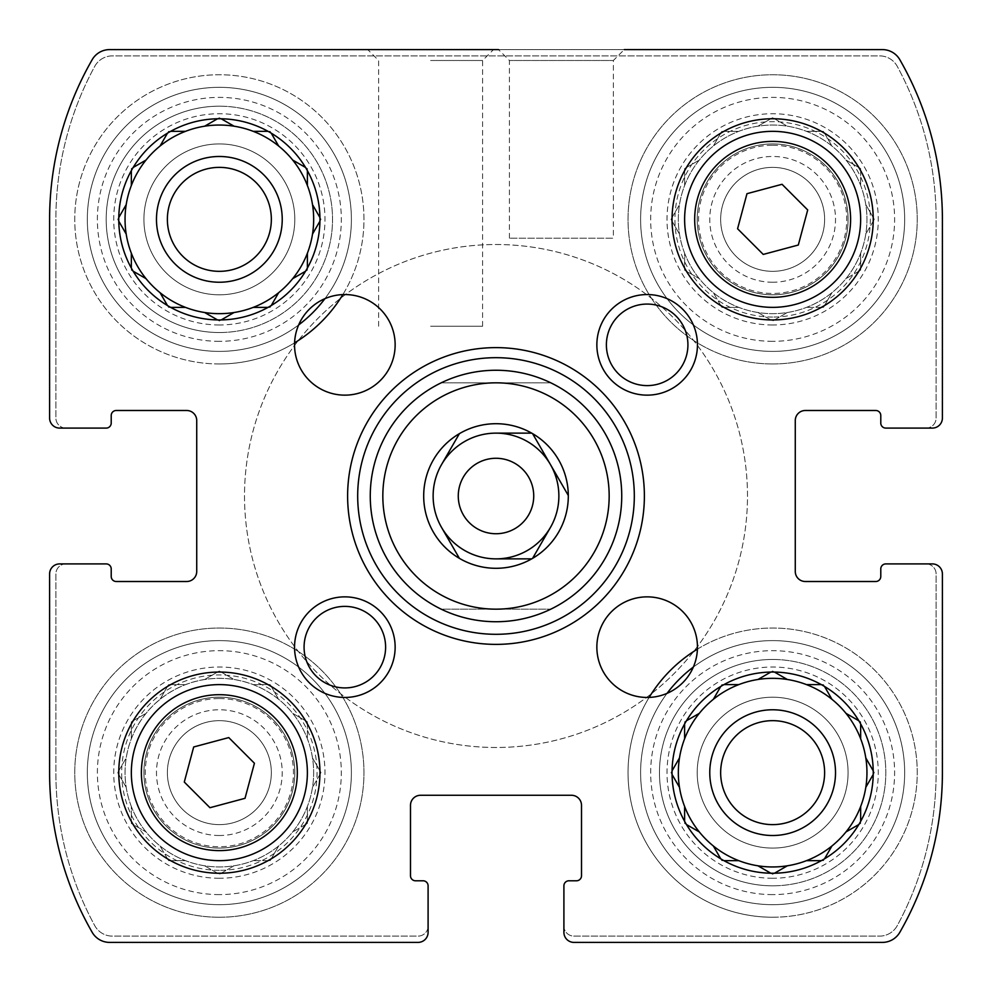 <?xml version="1.0" encoding="UTF-8"?>
<svg xmlns="http://www.w3.org/2000/svg" width="992" height="992" viewBox="0 0 992 992"><rect width="100%" height="100%" fill="white"/><g stroke="black" fill="none" stroke-linecap="round" stroke-linejoin="round"><path stroke-width="0.74" stroke-dasharray="4.96 3.72" d="M684.616 253.22A94.314 94.314 0 0 1 845.978 160.059A94.314 94.314 0 0 1 772.644 313.67A94.314 94.314 0 0 1 690.965 172.199A94.314 94.314 0 0 1 854.323 172.199A94.314 94.314 0 0 1 713.347 292.69A94.314 94.314 0 0 1 684.616 253.22L684.616 270.184L699.31 278.653L684.616 270.184L684.616 253.22M772.644 324.979A105.623 105.623 0 0 1 681.169 166.544A105.623 105.623 0 0 1 864.119 166.544A105.623 105.623 0 0 1 772.644 324.979M757.95 312.517L772.644 320.999L787.326 312.517L772.644 320.999L757.95 312.517M721.816 307.384L738.78 307.384L721.816 307.384L713.347 292.69L721.816 307.384M671.001 219.356L679.483 234.05L671.001 219.356L679.483 204.674L671.001 219.356M684.616 168.541L684.616 185.504L684.616 168.541L699.31 160.059L684.616 168.541M721.816 131.341L713.347 146.022L721.816 131.341L738.78 131.341L721.816 131.341M772.644 117.713L757.95 126.195L772.644 117.713L787.326 126.195L772.644 117.713M823.459 131.341L806.496 131.341L823.459 131.341L831.941 146.022L823.459 131.341M860.659 168.541L845.978 160.059L860.659 168.541L860.659 185.504L860.659 168.541M874.287 219.356L865.805 204.674L874.287 219.356L865.805 234.05L874.287 219.356M860.659 270.184L860.659 253.22L860.659 270.184L845.978 278.653L860.659 270.184M823.459 307.384L831.941 292.69L823.459 307.384L806.496 307.384L823.459 307.384M131.341 806.496A94.314 94.314 0 0 1 292.69 713.347A94.314 94.314 0 0 1 219.356 866.946A94.314 94.314 0 0 1 137.677 725.487A94.314 94.314 0 0 1 301.035 725.487A94.314 94.314 0 0 1 160.059 845.978A94.314 94.314 0 0 1 131.341 806.496L131.341 823.459L146.022 831.941L131.341 823.459L131.341 806.496M219.356 878.267A105.623 105.623 0 0 1 127.881 719.832A105.623 105.623 0 0 1 310.831 719.832A105.623 105.623 0 0 1 219.356 878.267M204.674 865.805L219.356 874.287L234.05 865.805L219.356 874.287L204.674 865.805M168.541 860.659L185.504 860.659L168.541 860.659L160.059 845.978L168.541 860.659M117.713 772.644L126.195 787.326L117.713 772.644L126.195 757.95L117.713 772.644M131.341 721.816L131.341 738.78L131.341 721.816L146.022 713.347L131.341 721.816M168.541 684.616L160.059 699.31L168.541 684.616L185.504 684.616L168.541 684.616M219.356 671.001L204.674 679.483L219.356 671.001L234.05 679.483L219.356 671.001M270.184 684.616L253.22 684.616L270.184 684.616L278.653 699.31L270.184 684.616M307.384 721.816L292.69 713.347L307.384 721.816L307.384 738.78L307.384 721.816M320.999 772.644L312.517 757.95L320.999 772.644L312.517 787.326L320.999 772.644M307.384 823.459L307.384 806.496L307.384 823.459L292.69 831.941L307.384 823.459M270.184 860.659L278.653 845.978L270.184 860.659L253.22 860.659L270.184 860.659M563.902 885.819A5.034 5.034 0 0 1 568.937 880.784A5.034 5.034 0 0 0 563.902 885.819L563.902 932.344A10.056 10.056 0 0 0 573.959 942.4L882.384 942.4A20.125 20.125 0 0 0 899.831 932.294A320.652 320.652 0 0 0 942.4 772.644L942.4 573.959A10.056 10.056 0 0 0 932.344 563.902L885.819 563.902A5.034 5.034 0 0 0 880.784 568.937L880.784 576.476A5.034 5.034 0 0 1 875.75 581.51A5.034 5.034 0 0 0 880.784 576.476L880.784 568.937L880.784 576.476A5.034 5.034 0 0 1 875.75 581.51L805.33 581.51A10.056 10.056 0 0 1 795.274 571.454A10.056 10.056 0 0 0 805.33 581.51L875.75 581.51L805.33 581.51A10.056 10.056 0 0 1 795.274 571.454L795.274 420.546A10.056 10.056 0 0 1 805.33 410.49A10.056 10.056 0 0 0 795.274 420.546L795.274 571.454L795.274 420.546A10.056 10.056 0 0 1 805.33 410.49L875.75 410.49A5.034 5.034 0 0 1 880.784 415.524A5.034 5.034 0 0 0 875.75 410.49L805.33 410.49L875.75 410.49A5.034 5.034 0 0 1 880.784 415.524L880.784 423.063A5.034 5.034 0 0 0 885.819 428.098L932.344 428.098A10.056 10.056 0 0 0 942.4 418.041L942.4 219.356A320.652 320.652 0 0 0 899.831 59.706A20.125 20.125 0 0 0 882.384 49.6L109.616 49.6A20.125 20.125 0 0 0 92.169 59.706A320.652 320.652 0 0 0 49.6 219.356L49.6 418.041A10.056 10.056 0 0 0 59.656 428.098L106.181 428.098A5.034 5.034 0 0 0 111.216 423.063L111.216 415.524A5.034 5.034 0 0 1 116.25 410.49A5.034 5.034 0 0 0 111.216 415.524L111.216 423.063L111.216 415.524A5.034 5.034 0 0 1 116.25 410.49L186.67 410.49A10.056 10.056 0 0 1 196.726 420.546A10.056 10.056 0 0 0 186.67 410.49L116.25 410.49L186.67 410.49A10.056 10.056 0 0 1 196.726 420.546L196.726 571.454A10.056 10.056 0 0 1 186.67 581.51A10.056 10.056 0 0 0 196.726 571.454L196.726 420.546L196.726 571.454A10.056 10.056 0 0 1 186.67 581.51L116.25 581.51A5.034 5.034 0 0 1 111.216 576.476A5.034 5.034 0 0 0 116.25 581.51L186.67 581.51L116.25 581.51A5.034 5.034 0 0 1 111.216 576.476L111.216 568.937A5.034 5.034 0 0 0 106.181 563.902L59.656 563.902A10.056 10.056 0 0 0 49.6 573.959L49.6 772.644A320.652 320.652 0 0 0 92.169 932.294A20.125 20.125 0 0 0 109.616 942.4L418.041 942.4A10.056 10.056 0 0 0 428.098 932.344L428.098 885.819A5.034 5.034 0 0 0 423.063 880.784L415.524 880.784A5.034 5.034 0 0 1 410.49 875.75A5.034 5.034 0 0 0 415.524 880.784L423.063 880.784L415.524 880.784A5.034 5.034 0 0 1 410.49 875.75L410.49 805.33A10.056 10.056 0 0 1 420.546 795.274A10.056 10.056 0 0 0 410.49 805.33L410.49 875.75L410.49 805.33A10.056 10.056 0 0 1 420.546 795.274L571.454 795.274A10.056 10.056 0 0 1 581.51 805.33A10.056 10.056 0 0 0 571.454 795.274L420.546 795.274L571.454 795.274A10.056 10.056 0 0 1 581.51 805.33L581.51 875.75A5.034 5.034 0 0 1 576.476 880.784A5.034 5.034 0 0 0 581.51 875.75L581.51 805.33L581.51 875.75A5.034 5.034 0 0 1 576.476 880.784L568.937 880.784A5.034 5.034 0 0 0 563.902 885.819L563.902 932.344A10.056 10.056 0 0 0 573.959 942.4A10.056 10.056 0 0 1 563.902 932.344A10.056 10.056 0 0 0 573.959 942.4A10.056 10.056 0 0 1 563.902 932.344L563.902 926.057A10.056 10.056 0 0 0 573.959 936.113L879.606 936.113A20.125 20.125 0 0 0 897.289 925.586A320.652 320.652 0 0 0 936.113 772.644L936.113 573.959A10.056 10.056 0 0 0 926.057 563.902L932.344 563.902A10.056 10.056 0 0 1 942.4 573.959A10.056 10.056 0 0 0 932.344 563.902A10.056 10.056 0 0 1 942.4 573.959L942.4 772.644A320.652 320.652 0 0 1 899.831 932.294A320.652 320.652 0 0 0 942.4 772.644A320.652 320.652 0 0 1 899.831 932.294A320.652 320.652 0 0 0 942.4 772.644L942.4 573.959A10.056 10.056 0 0 0 932.344 563.902L885.819 563.902A5.034 5.034 0 0 0 880.784 568.937A5.034 5.034 0 0 1 885.819 563.902M882.384 942.4A20.125 20.125 0 0 0 899.831 932.294A20.125 20.125 0 0 1 882.384 942.4L573.959 942.4L882.384 942.4A20.125 20.125 0 0 0 899.831 932.294A20.125 20.125 0 0 1 882.384 942.4M885.819 428.098A5.034 5.034 0 0 1 880.784 423.063A5.034 5.034 0 0 0 885.819 428.098L932.344 428.098A10.056 10.056 0 0 0 942.4 418.041A10.056 10.056 0 0 1 932.344 428.098A10.056 10.056 0 0 0 942.4 418.041A10.056 10.056 0 0 1 932.344 428.098L926.057 428.098A10.056 10.056 0 0 0 936.113 418.041L936.113 219.356A320.652 320.652 0 0 0 897.289 66.414A20.125 20.125 0 0 0 879.606 55.887L112.394 55.887A20.125 20.125 0 0 0 94.711 66.414A320.652 320.652 0 0 0 55.887 219.356L55.887 418.041A10.056 10.056 0 0 0 65.943 428.098L59.656 428.098A10.056 10.056 0 0 1 49.6 418.041A10.056 10.056 0 0 0 59.656 428.098A10.056 10.056 0 0 1 49.6 418.041L49.6 219.356A320.652 320.652 0 0 1 92.169 59.706A320.652 320.652 0 0 0 49.6 219.356A320.652 320.652 0 0 1 92.169 59.706A320.652 320.652 0 0 0 49.6 219.356L49.6 418.041A10.056 10.056 0 0 0 59.656 428.098L106.181 428.098A5.034 5.034 0 0 0 111.216 423.063A5.034 5.034 0 0 1 106.181 428.098M942.4 219.356A320.652 320.652 0 0 0 899.831 59.706A20.125 20.125 0 0 0 882.384 49.6A20.125 20.125 0 0 1 899.831 59.706A20.125 20.125 0 0 0 882.384 49.6A20.125 20.125 0 0 1 899.831 59.706A320.652 320.652 0 0 1 942.4 219.356L942.4 418.041L942.4 219.356A320.652 320.652 0 0 0 899.831 59.706A320.652 320.652 0 0 1 942.4 219.356M430.615 49.6L367.734 49.6L430.615 49.6M509.404 238.216L509.404 60.487L498.517 49.6L624.266 49.6L498.517 49.6L624.266 49.6L613.366 60.487L509.404 60.487L613.366 60.487L613.366 238.216L509.404 238.216L613.366 238.216M109.616 49.6A20.125 20.125 0 0 0 92.169 59.706A20.125 20.125 0 0 1 109.616 49.6L882.384 49.6L109.616 49.6A20.125 20.125 0 0 0 92.169 59.706A20.125 20.125 0 0 1 109.616 49.6M106.181 563.902A5.034 5.034 0 0 1 111.216 568.937A5.034 5.034 0 0 0 106.181 563.902L59.656 563.902A10.056 10.056 0 0 0 49.6 573.959A10.056 10.056 0 0 1 59.656 563.902A10.056 10.056 0 0 0 49.6 573.959A10.056 10.056 0 0 1 59.656 563.902L65.943 563.902A10.056 10.056 0 0 0 55.887 573.959L55.887 772.644A320.652 320.652 0 0 0 94.711 925.586A20.125 20.125 0 0 0 112.394 936.113L418.041 936.113A10.056 10.056 0 0 0 428.098 926.057L428.098 932.344A10.056 10.056 0 0 1 418.041 942.4A10.056 10.056 0 0 0 428.098 932.344A10.056 10.056 0 0 1 418.041 942.4L109.616 942.4A20.125 20.125 0 0 1 92.169 932.294A20.125 20.125 0 0 0 109.616 942.4A20.125 20.125 0 0 1 92.169 932.294A20.125 20.125 0 0 0 109.616 942.4L418.041 942.4A10.056 10.056 0 0 0 428.098 932.344L428.098 885.819A5.034 5.034 0 0 0 423.063 880.784A5.034 5.034 0 0 1 428.098 885.819M49.6 772.644A320.652 320.652 0 0 0 92.169 932.294A320.652 320.652 0 0 1 49.6 772.644L49.6 573.959L49.6 772.644A320.652 320.652 0 0 0 92.169 932.294A320.652 320.652 0 0 1 49.6 772.644M772.644 659.469A113.175 113.175 0 0 0 659.469 772.644A113.175 113.175 0 0 0 772.644 885.819A113.175 113.175 0 0 0 885.819 772.644A113.175 113.175 0 0 0 772.644 659.469M219.356 106.181A113.175 113.175 0 0 0 106.181 219.356A113.175 113.175 0 0 0 219.356 332.531A113.175 113.175 0 0 0 332.531 219.356A113.175 113.175 0 0 0 219.356 106.181M219.356 917.253A144.609 144.609 0 0 1 94.128 700.34A144.609 144.609 0 0 1 344.596 700.34A144.609 144.609 0 0 1 219.356 917.253A144.609 144.609 0 0 1 94.128 700.34A144.609 144.609 0 0 1 344.596 700.34A144.609 144.609 0 0 1 219.356 917.253M772.644 363.965A144.609 144.609 0 0 1 647.404 147.052A144.609 144.609 0 0 1 897.872 147.052A144.609 144.609 0 0 1 772.644 363.965A144.609 144.609 0 0 1 647.404 147.052A144.609 144.609 0 0 1 897.872 147.052A144.609 144.609 0 0 1 772.644 363.965M496 609.175A113.175 113.175 0 0 1 397.99 439.419A113.175 113.175 0 0 1 594.01 439.419A113.175 113.175 0 0 1 496 609.175A113.175 113.175 0 0 1 397.99 439.419A113.175 113.175 0 0 1 594.01 439.419A113.175 113.175 0 0 1 496 609.175M219.356 873.245A100.601 100.601 0 0 1 132.234 722.35A100.601 100.601 0 0 1 306.478 722.35A100.601 100.601 0 0 1 219.356 873.245A100.601 100.601 0 0 1 132.234 722.35A100.601 100.601 0 0 1 306.478 722.35A100.601 100.601 0 0 1 219.356 873.245M772.644 319.957A100.601 100.601 0 0 1 685.522 169.062A100.601 100.601 0 0 1 859.766 169.062A100.601 100.601 0 0 1 772.644 319.957A100.601 100.601 0 0 1 685.522 169.062A100.601 100.601 0 0 1 859.766 169.062A100.601 100.601 0 0 1 772.644 319.957M697.413 649.14A144.609 144.609 0 0 1 911.871 733.572A144.609 144.609 0 0 1 646.573 843.473A144.609 144.609 0 0 1 649.14 697.413M294.587 342.86A144.609 144.609 0 0 1 77.153 193.13A144.609 144.609 0 0 1 270.94 84.258A144.609 144.609 0 0 1 342.86 294.587M496 370.252A125.748 125.748 0 0 0 370.252 496A125.748 125.748 0 0 0 496 621.748A125.748 125.748 0 0 0 621.748 496A125.748 125.748 0 0 0 496 370.252A125.748 125.748 0 0 1 604.897 558.868A125.748 125.748 0 0 1 387.103 558.868A125.748 125.748 0 0 1 496 370.252C476.78 370.326 458.515 374.517 441.192 382.825L550.808 382.825C533.485 374.517 515.22 370.326 496 370.252A125.748 125.748 0 0 1 604.897 558.868A125.748 125.748 0 0 1 387.103 558.868A125.748 125.748 0 0 1 496 370.252M563.902 926.057A10.056 10.056 0 0 0 573.959 936.113L879.606 936.113A20.125 20.125 0 0 0 897.289 925.586A320.652 320.652 0 0 0 936.113 772.644L936.113 573.959A10.056 10.056 0 0 0 926.057 563.902M65.943 563.902A10.056 10.056 0 0 0 55.887 573.959L55.887 772.644A320.652 320.652 0 0 0 94.711 925.586A20.125 20.125 0 0 0 112.394 936.113L418.041 936.113A10.056 10.056 0 0 0 428.098 926.057M926.057 428.098A10.056 10.056 0 0 0 936.113 418.041L936.113 219.356A320.652 320.652 0 0 0 897.289 66.414A20.125 20.125 0 0 0 879.606 55.887L112.394 55.887A20.125 20.125 0 0 0 94.711 66.414A320.652 320.652 0 0 0 55.887 219.356L55.887 418.041A10.056 10.056 0 0 0 65.943 428.098M430.615 326.244L482.596 326.244L430.615 326.244M430.615 60.487L482.596 60.487L430.615 60.487M496 621.748A125.748 125.748 0 0 1 387.103 433.132A125.748 125.748 0 0 1 604.897 433.132A125.748 125.748 0 0 1 496 621.748M496 747.497A251.497 251.497 0 0 1 278.206 370.252A251.497 251.497 0 0 1 713.794 370.252A251.497 251.497 0 0 1 496 747.497A251.497 251.497 0 0 1 278.206 370.252A251.497 251.497 0 0 1 713.794 370.252A251.497 251.497 0 0 1 496 747.497M219.356 363.965A144.609 144.609 0 0 1 94.128 147.052A144.609 144.609 0 0 1 344.596 147.052A144.609 144.609 0 0 1 219.356 363.965M298.654 324.93A132.035 132.035 0 0 1 105.016 153.338A132.035 132.035 0 0 1 333.696 153.338A132.035 132.035 0 0 1 219.356 351.391A132.035 132.035 0 0 1 90.359 191.22A132.035 132.035 0 0 1 274.338 99.312A132.035 132.035 0 0 1 324.93 298.654M219.356 324.979A105.623 105.623 0 0 1 127.881 166.544A105.623 105.623 0 0 1 310.831 166.544A105.623 105.623 0 0 1 219.356 324.979M219.356 341.335A121.979 121.979 0 0 1 113.72 158.373A121.979 121.979 0 0 1 324.992 158.373A121.979 121.979 0 0 1 219.356 341.335M131.341 268.063L131.341 270.184L133.176 271.238M167.474 305.548L168.541 307.384L170.661 307.384M217.521 319.932L219.356 320.999L221.191 319.932M268.063 307.384L270.184 307.384L271.238 305.548M305.548 271.238L307.384 270.184L307.384 268.063M319.932 221.191L320.999 219.356L319.932 217.521M307.384 170.661L307.384 168.541L305.548 167.474M253.22 131.341L270.184 131.341L271.238 133.176L270.184 131.341L268.063 131.341M221.191 118.78L219.356 117.713L217.521 118.78M170.661 131.341L168.541 131.341L167.474 133.176M131.341 185.504L131.341 168.541L133.176 167.474L131.341 168.541L131.341 170.661M118.78 217.521L117.713 219.356L118.78 221.191M219.356 313.67A94.314 94.314 0 0 1 137.677 172.199A94.314 94.314 0 0 1 301.035 172.199A94.314 94.314 0 0 1 219.356 313.67M219.356 271.337A51.981 51.981 0 0 1 174.344 193.366A51.981 51.981 0 0 1 264.38 193.366A51.981 51.981 0 0 1 219.356 271.337A51.981 51.981 0 0 1 174.344 193.366A51.981 51.981 0 0 1 264.38 193.366A51.981 51.981 0 0 1 219.356 271.337A51.981 51.981 0 0 1 174.344 193.366A51.981 51.981 0 0 1 264.38 193.366A51.981 51.981 0 0 1 219.356 271.337M772.644 351.391A132.035 132.035 0 0 1 658.304 153.338A132.035 132.035 0 0 1 886.984 153.338A132.035 132.035 0 0 1 772.644 351.391A132.035 132.035 0 0 1 658.304 153.338A132.035 132.035 0 0 1 886.984 153.338A132.035 132.035 0 0 1 772.644 351.391M772.644 271.337A51.981 51.981 0 0 1 727.62 193.366A51.981 51.981 0 0 1 817.656 193.366A51.981 51.981 0 0 1 772.644 271.337A51.981 51.981 0 0 1 727.62 193.366A51.981 51.981 0 0 1 817.656 193.366A51.981 51.981 0 0 1 772.644 271.337M772.644 282.236A62.868 62.868 0 0 1 718.196 187.922A62.868 62.868 0 0 1 827.092 187.922A62.868 62.868 0 0 1 772.644 282.236M772.644 341.335A121.979 121.979 0 0 1 667.008 158.373A121.979 121.979 0 0 1 878.28 158.373A121.979 121.979 0 0 1 772.644 341.335M772.644 917.253A144.609 144.609 0 0 1 647.404 700.34A144.609 144.609 0 0 1 897.872 700.34A144.609 144.609 0 0 1 772.644 917.253M693.346 667.07A132.035 132.035 0 0 1 897.884 730.844A132.035 132.035 0 0 1 772.644 904.679A132.035 132.035 0 0 1 658.304 706.626A132.035 132.035 0 0 1 886.984 706.626A132.035 132.035 0 0 1 772.644 904.679A132.035 132.035 0 0 1 667.07 693.346M219.356 904.679A132.035 132.035 0 0 1 105.016 706.626A132.035 132.035 0 0 1 333.696 706.626A132.035 132.035 0 0 1 219.356 904.679A132.035 132.035 0 0 1 105.016 706.626A132.035 132.035 0 0 1 333.696 706.626A132.035 132.035 0 0 1 219.356 904.679M772.644 878.267A105.623 105.623 0 0 1 681.169 719.832A105.623 105.623 0 0 1 864.119 719.832A105.623 105.623 0 0 1 772.644 878.267M772.644 894.61A121.979 121.979 0 0 1 667.008 711.661A121.979 121.979 0 0 1 878.28 711.661A121.979 121.979 0 0 1 772.644 894.61M684.616 821.339L684.616 823.459L686.452 824.526M720.762 858.824L721.816 860.659L723.937 860.659M770.809 873.22L772.644 874.287L774.479 873.22M821.339 860.659L823.459 860.659L824.526 858.824M858.824 824.526L860.659 823.459L860.659 821.339M873.22 774.479L874.287 772.644L873.22 770.809M860.659 723.937L860.659 721.816L858.824 720.762L860.659 721.816L860.659 738.78A94.314 94.314 0 0 0 679.036 784.151A94.314 94.314 0 0 0 772.644 866.946A94.314 94.314 0 0 0 865.805 757.95L874.287 772.644L865.805 787.326M824.526 686.452L823.459 684.616L821.339 684.616M774.479 672.068L772.644 671.001L770.809 672.068M723.937 684.616L721.816 684.616L720.762 686.452M686.452 720.762L684.616 721.816L684.616 723.937M672.068 770.809L671.001 772.644L672.068 774.479M772.644 824.625A51.981 51.981 0 0 1 727.62 746.654A51.981 51.981 0 0 1 817.656 746.654A51.981 51.981 0 0 1 772.644 824.625A51.981 51.981 0 0 1 727.62 746.654A51.981 51.981 0 0 1 817.656 746.654A51.981 51.981 0 0 1 772.644 824.625A51.981 51.981 0 0 1 727.62 746.654A51.981 51.981 0 0 1 817.656 746.654A51.981 51.981 0 0 1 772.644 824.625M219.356 824.625A51.981 51.981 0 0 1 174.344 746.654A51.981 51.981 0 0 1 264.38 746.654A51.981 51.981 0 0 1 219.356 824.625A51.981 51.981 0 0 1 174.344 746.654A51.981 51.981 0 0 1 264.38 746.654A51.981 51.981 0 0 1 219.356 824.625M219.356 835.512A62.868 62.868 0 0 1 164.908 741.21A62.868 62.868 0 0 1 273.804 741.21A62.868 62.868 0 0 1 219.356 835.512M219.356 894.61A121.979 121.979 0 0 1 113.72 711.661A121.979 121.979 0 0 1 324.992 711.661A121.979 121.979 0 0 1 219.356 894.61M772.644 294.81A75.454 75.454 0 0 1 707.308 181.635A75.454 75.454 0 0 1 837.98 181.635A75.454 75.454 0 0 1 772.644 294.81A75.454 75.454 0 0 1 707.308 181.635A75.454 75.454 0 0 1 837.98 181.635A75.454 75.454 0 0 1 772.644 294.81M772.644 317.056A97.687 97.687 0 0 1 688.039 170.512A97.687 97.687 0 0 1 857.249 170.512A97.687 97.687 0 0 1 772.644 317.056M219.356 332.531A113.175 113.175 0 0 1 121.346 162.775A113.175 113.175 0 0 1 317.366 162.775A113.175 113.175 0 0 1 219.356 332.531M219.356 282.236A62.868 62.868 0 0 1 164.908 187.922A62.868 62.868 0 0 1 273.804 187.922A62.868 62.868 0 0 1 219.356 282.236M219.356 294.81A75.454 75.454 0 0 1 154.02 181.635A75.454 75.454 0 0 1 284.692 181.635A75.454 75.454 0 0 1 219.356 294.81A75.454 75.454 0 0 1 154.02 181.635A75.454 75.454 0 0 1 284.692 181.635A75.454 75.454 0 0 1 219.356 294.81M219.356 848.086A75.454 75.454 0 0 1 154.02 734.923A75.454 75.454 0 0 1 284.692 734.923A75.454 75.454 0 0 1 219.356 848.086A75.454 75.454 0 0 1 154.02 734.923A75.454 75.454 0 0 1 284.692 734.923A75.454 75.454 0 0 1 219.356 848.086M219.356 870.331A97.687 97.687 0 0 1 134.751 723.8A97.687 97.687 0 0 1 303.961 723.8A97.687 97.687 0 0 1 219.356 870.331M772.644 885.819A113.175 113.175 0 0 1 674.634 716.05A113.175 113.175 0 0 1 870.654 716.05A113.175 113.175 0 0 1 772.644 885.819M772.644 835.512A62.868 62.868 0 0 1 718.196 741.21A62.868 62.868 0 0 1 827.092 741.21A62.868 62.868 0 0 1 772.644 835.512M772.644 848.086A75.454 75.454 0 0 1 707.308 734.923A75.454 75.454 0 0 1 837.98 734.923A75.454 75.454 0 0 1 772.644 848.086A75.454 75.454 0 0 1 707.308 734.923A75.454 75.454 0 0 1 837.98 734.923A75.454 75.454 0 0 1 772.644 848.086M787.326 679.483L772.644 671.001L757.95 679.483M831.941 699.31L823.459 684.616L806.496 684.616M845.978 831.941L860.659 823.459L860.659 806.496M806.496 860.659L823.459 860.659L831.941 845.978M757.95 865.805L772.644 874.287L786.445 866.314M713.347 845.978L721.816 860.659L738.78 860.659M684.616 806.496L684.616 823.459L699.31 831.941M679.483 757.95L671.001 772.644L679.483 787.326M699.31 713.347L684.616 721.816L684.616 738.78M738.78 684.616L721.816 684.616L713.856 698.418M234.05 126.195L219.356 117.713L204.674 126.195M307.384 185.504L307.384 168.541L292.69 160.059M313.026 233.157L320.999 219.356L312.517 204.674M292.69 278.653L307.384 270.184L307.384 254.25M254.25 307.384L270.184 307.384L278.653 292.69M204.674 312.517L219.356 320.999L234.05 312.517M160.059 292.69L168.541 307.384L185.504 307.384M131.341 254.25L131.341 270.184L146.022 278.653M126.195 204.674L117.713 219.356L126.195 234.05M185.504 131.341L168.541 131.341L160.568 145.13M550.808 382.825A125.748 125.748 0 0 1 550.808 609.175L441.192 609.175C477.735 625.828 514.265 625.828 550.808 609.175L441.192 609.175A125.748 125.748 0 0 1 441.192 382.825L550.808 382.825M496 244.503A251.497 251.497 0 0 1 713.794 621.748A251.497 251.497 0 0 1 278.206 621.748A251.497 251.497 0 0 1 496 244.503A251.497 251.497 0 0 1 713.794 621.748A251.497 251.497 0 0 1 278.206 621.748A251.497 251.497 0 0 1 496 244.503M111.216 568.937L111.216 576.476M880.784 423.063L880.784 415.524M568.937 880.784L576.476 880.784M219.356 118.755A100.601 100.601 0 0 1 306.478 269.65A100.601 100.601 0 0 1 132.234 269.65A100.601 100.601 0 0 1 219.356 118.755M344.844 294.55A50.294 50.294 0 0 1 388.405 369.991A50.294 50.294 0 0 1 301.283 369.991A50.294 50.294 0 0 1 344.844 294.55M647.156 596.862A50.294 50.294 0 0 1 690.717 672.303A50.294 50.294 0 0 1 603.595 672.303A50.294 50.294 0 0 1 647.156 596.862M772.644 672.043A100.601 100.601 0 0 1 859.766 822.938A100.601 100.601 0 0 1 685.522 822.938A100.601 100.601 0 0 1 772.644 672.043M219.356 697.19A75.454 75.454 0 0 1 284.692 810.365A75.454 75.454 0 0 1 154.02 810.365A75.454 75.454 0 0 1 219.356 697.19A75.454 75.454 0 0 1 284.692 810.365A75.454 75.454 0 0 1 154.02 810.365A75.454 75.454 0 0 1 219.356 697.19M772.644 143.914A75.454 75.454 0 0 1 837.98 257.077A75.454 75.454 0 0 1 707.308 257.077A75.454 75.454 0 0 1 772.644 143.914A75.454 75.454 0 0 1 837.98 257.077A75.454 75.454 0 0 1 707.308 257.077A75.454 75.454 0 0 1 772.644 143.914M344.844 596.862A50.294 50.294 0 0 1 388.405 672.303A50.294 50.294 0 0 1 301.283 672.303A50.294 50.294 0 0 1 344.844 596.862M647.156 294.55A50.294 50.294 0 0 1 690.717 369.991A50.294 50.294 0 0 1 603.595 369.991A50.294 50.294 0 0 1 647.156 294.55M496 357.678A138.322 138.322 0 0 1 615.784 565.155A138.322 138.322 0 0 1 376.216 565.155A138.322 138.322 0 0 1 496 357.678M647.156 304.073A40.771 40.771 0 0 1 682.459 365.23A40.771 40.771 0 0 1 611.853 365.23A40.771 40.771 0 0 1 647.156 304.073M344.844 606.385A40.771 40.771 0 0 1 380.147 667.542A40.771 40.771 0 0 1 309.541 667.542A40.771 40.771 0 0 1 344.844 606.385M772.644 118.755A100.601 100.601 0 0 1 859.766 269.65A100.601 100.601 0 0 1 685.522 269.65A100.601 100.601 0 0 1 772.644 118.755M772.644 131.341A88.028 88.028 0 0 1 848.867 263.364A88.028 88.028 0 0 1 696.409 263.364A88.028 88.028 0 0 1 772.644 131.341M219.356 672.043A100.601 100.601 0 0 1 306.478 822.938A100.601 100.601 0 0 1 132.234 822.938A100.601 100.601 0 0 1 219.356 672.043M219.356 684.616A88.028 88.028 0 0 1 295.591 816.652A88.028 88.028 0 0 1 143.133 816.652A88.028 88.028 0 0 1 219.356 684.616M532.592 558.36L531.7 558.868M460.3 558.868L459.408 558.36M423.696 496.521L423.696 495.479M459.408 433.64L460.3 433.132M531.7 433.132L532.592 433.64M568.304 495.479L568.304 496.521M496 533.721A37.721 37.721 0 0 1 458.279 496A37.721 37.721 0 0 1 496 458.279A37.721 37.721 0 0 1 533.721 496A37.721 37.721 0 0 1 496 533.721M184.289 782.043L209.957 807.711L245.024 798.312L254.423 763.245L228.755 737.577L193.688 746.976L184.289 782.043M737.577 228.755L763.245 254.423L798.312 245.024L807.711 209.957L782.043 184.289L746.976 193.688L737.577 228.755M772.644 145.254A74.102 74.102 0 0 1 836.814 256.407A74.102 74.102 0 0 1 708.474 256.407A74.102 74.102 0 0 1 772.644 145.254M219.356 698.542A74.102 74.102 0 0 1 283.526 809.695A74.102 74.102 0 0 1 155.186 809.695A74.102 74.102 0 0 1 219.356 698.542M482.596 326.244L482.596 60.487L493.483 49.6M378.634 326.244L378.634 60.487L367.734 49.6"/><path stroke-width="1.49" d="M926.057 563.902L932.344 563.902A10.056 10.056 0 0 1 942.4 573.959L942.4 772.644A320.652 320.652 0 0 1 899.831 932.294A20.125 20.125 0 0 1 882.384 942.4L573.959 942.4A10.056 10.056 0 0 1 563.902 932.344L563.902 926.057M624.266 49.6L882.384 49.6A20.125 20.125 0 0 1 899.831 59.706A320.652 320.652 0 0 1 942.4 219.356L942.4 418.041A10.056 10.056 0 0 1 932.344 428.098L926.057 428.098M65.943 428.098L59.656 428.098A10.056 10.056 0 0 1 49.6 418.041L49.6 219.356A320.652 320.652 0 0 1 92.169 59.706A20.125 20.125 0 0 1 109.616 49.6L498.517 49.6M428.098 926.057L428.098 932.344A10.056 10.056 0 0 1 418.041 942.4L109.616 942.4A20.125 20.125 0 0 1 92.169 932.294A320.652 320.652 0 0 1 49.6 772.644L49.6 573.959A10.056 10.056 0 0 1 59.656 563.902L65.943 563.902M932.344 563.902L885.819 563.902L932.344 563.902M880.784 415.524L880.784 423.063L880.784 415.524A5.034 5.034 0 0 0 875.75 410.49L805.33 410.49A10.056 10.056 0 0 0 795.274 420.546L795.274 571.454A10.056 10.056 0 0 0 805.33 581.51L875.75 581.51A5.034 5.034 0 0 0 880.784 576.476L880.784 568.937A5.034 5.034 0 0 1 885.819 563.902M885.819 428.098L932.344 428.098L885.819 428.098A5.034 5.034 0 0 1 880.784 423.063M59.656 428.098L106.181 428.098L59.656 428.098M111.216 576.476L111.216 568.937L111.216 576.476A5.034 5.034 0 0 0 116.25 581.51L186.67 581.51A10.056 10.056 0 0 0 196.726 571.454L196.726 420.546A10.056 10.056 0 0 0 186.67 410.49L116.25 410.49A5.034 5.034 0 0 0 111.216 415.524L111.216 423.063A5.034 5.034 0 0 1 106.181 428.098M106.181 563.902L59.656 563.902L106.181 563.902A5.034 5.034 0 0 1 111.216 568.937M428.098 932.344L428.098 885.819L428.098 932.344M576.476 880.784L568.937 880.784L576.476 880.784A5.034 5.034 0 0 0 581.51 875.75L581.51 805.33A10.056 10.056 0 0 0 571.454 795.274L420.546 795.274A10.056 10.056 0 0 0 410.49 805.33L410.49 875.75A5.034 5.034 0 0 0 415.524 880.784L423.063 880.784A5.034 5.034 0 0 1 428.098 885.819M563.902 885.819L563.902 932.344L563.902 885.819A5.034 5.034 0 0 1 568.937 880.784M649.14 697.413A144.609 144.609 0 0 1 697.413 649.14M342.86 294.587A144.609 144.609 0 0 1 294.587 342.86M131.341 268.063L131.341 253.22A94.314 94.314 0 0 1 126.195 234.05L118.78 221.191M133.176 271.238L146.022 278.653A94.314 94.314 0 0 0 160.059 292.69L167.474 305.548M170.661 307.384L185.504 307.384A94.314 94.314 0 0 0 204.674 312.517L217.521 319.932M221.191 319.932L234.05 312.517A94.314 94.314 0 0 0 253.22 307.384L268.063 307.384M271.238 305.548L278.653 292.69A94.314 94.314 0 0 0 292.69 278.653L305.548 271.238M307.384 268.063L307.384 253.22A94.314 94.314 0 0 0 312.517 234.05L319.932 221.191M319.932 217.521L312.517 204.674A94.314 94.314 0 0 0 307.384 185.504L307.384 170.661M305.548 167.474L292.69 160.059A94.314 94.314 0 0 0 278.653 146.022L271.238 133.176L278.653 146.022A94.314 94.314 0 0 0 253.22 131.341L268.063 131.341M221.191 118.78L234.05 126.195A94.314 94.314 0 0 1 253.22 131.341M217.521 118.78L204.674 126.195A94.314 94.314 0 0 0 185.504 131.341L170.661 131.341M167.474 133.176L160.059 146.022A94.314 94.314 0 0 0 146.022 160.059L133.176 167.474L146.022 160.059A94.314 94.314 0 0 0 131.341 185.504L131.341 170.661M118.78 217.521L126.195 204.674A94.314 94.314 0 0 1 131.341 185.504M204.674 312.517A94.314 94.314 0 0 0 234.05 312.517M160.059 292.69A94.314 94.314 0 0 0 185.504 307.384M131.341 254.25L131.341 253.22A94.314 94.314 0 0 0 146.022 278.653M126.195 204.674A94.314 94.314 0 0 0 126.195 234.05M185.504 131.341A94.314 94.314 0 0 0 160.059 146.022L160.568 145.13M234.05 126.195A94.314 94.314 0 0 0 204.674 126.195M307.384 185.504A94.314 94.314 0 0 0 292.69 160.059M313.026 233.157L312.517 234.05A94.314 94.314 0 0 0 312.517 204.674M292.69 278.653A94.314 94.314 0 0 0 307.384 253.22L307.384 254.25M254.25 307.384L253.22 307.384A94.314 94.314 0 0 0 278.653 292.69M219.356 282.236A62.868 62.868 0 0 1 164.908 187.922A62.868 62.868 0 0 1 273.804 187.922A62.868 62.868 0 0 1 219.356 282.236M219.356 271.337A51.981 51.981 0 0 1 174.344 193.366A51.981 51.981 0 0 1 264.38 193.366A51.981 51.981 0 0 1 219.356 271.337M324.93 298.654A132.035 132.035 0 0 1 298.654 324.93M684.616 821.339L684.616 806.496A94.314 94.314 0 0 1 679.483 787.326L672.068 774.479M686.452 824.526L699.31 831.941A94.314 94.314 0 0 0 713.347 845.978L720.762 858.824M723.937 860.659L738.78 860.659A94.314 94.314 0 0 0 757.95 865.805L770.809 873.22M774.479 873.22L787.326 865.805A94.314 94.314 0 0 0 806.496 860.659L821.339 860.659M824.526 858.824L831.941 845.978A94.314 94.314 0 0 0 845.978 831.941L858.824 824.526M860.659 821.339L860.659 806.496A94.314 94.314 0 0 0 865.805 787.326L873.22 774.479M873.22 770.809L865.805 757.95A94.314 94.314 0 0 0 860.659 738.78L860.659 723.937M865.805 787.326A94.314 94.314 0 0 0 845.978 713.347L858.824 720.762L845.978 713.347A94.314 94.314 0 0 0 831.941 699.31L824.526 686.452M821.339 684.616L806.496 684.616A94.314 94.314 0 0 0 787.326 679.483L774.479 672.068M770.809 672.068L757.95 679.483A94.314 94.314 0 0 0 738.78 684.616L723.937 684.616M720.762 686.452L713.347 699.31A94.314 94.314 0 0 0 699.31 713.347L686.452 720.762M684.616 723.937L684.616 738.78A94.314 94.314 0 0 0 679.483 757.95L672.068 770.809M757.95 865.805A94.314 94.314 0 0 0 787.326 865.805L786.445 866.314M713.347 845.978A94.314 94.314 0 0 0 738.78 860.659M684.616 806.496A94.314 94.314 0 0 0 699.31 831.941M679.483 757.95A94.314 94.314 0 0 0 679.483 787.326M699.31 713.347A94.314 94.314 0 0 0 684.616 738.78M738.78 684.616A94.314 94.314 0 0 0 713.347 699.31L713.856 698.418M787.326 679.483A94.314 94.314 0 0 0 757.95 679.483M831.941 699.31A94.314 94.314 0 0 0 806.496 684.616M845.978 831.941A94.314 94.314 0 0 0 860.659 806.496M806.496 860.659A94.314 94.314 0 0 0 831.941 845.978M772.644 835.512A62.868 62.868 0 0 1 718.196 741.21A62.868 62.868 0 0 1 827.092 741.21A62.868 62.868 0 0 1 772.644 835.512M772.644 824.625A51.981 51.981 0 0 1 727.62 746.654A51.981 51.981 0 0 1 817.656 746.654A51.981 51.981 0 0 1 772.644 824.625M667.07 693.346A132.035 132.035 0 0 1 693.346 667.07M568.304 495.479L568.304 496.521A72.304 72.304 0 0 1 532.592 558.36L531.7 558.868A72.304 72.304 0 0 1 460.3 558.868L459.408 558.36A72.304 72.304 0 0 1 423.696 496.521L423.696 495.479A72.304 72.304 0 0 1 459.408 433.64L460.3 433.132A72.304 72.304 0 0 1 531.7 433.132L532.592 433.64A72.304 72.304 0 0 1 568.304 495.479L532.592 433.64L568.304 495.479M531.7 558.868L496 558.868A62.868 62.868 0 0 1 441.552 527.434L459.408 558.36L441.552 527.434A62.868 62.868 0 0 1 441.552 464.566L459.408 433.64L441.552 464.566A62.868 62.868 0 0 1 496 433.132L531.7 433.132L496 433.132A62.868 62.868 0 0 1 550.448 527.434L532.592 558.36L550.448 527.434A62.868 62.868 0 0 1 496 558.868L531.7 558.868M219.356 118.755A100.601 100.601 0 0 1 306.478 269.65A100.601 100.601 0 0 1 132.234 269.65A100.601 100.601 0 0 1 219.356 118.755M344.844 294.55A50.294 50.294 0 0 1 388.405 369.991A50.294 50.294 0 0 1 301.283 369.991A50.294 50.294 0 0 1 344.844 294.55M647.156 596.862A50.294 50.294 0 0 1 690.717 672.303A50.294 50.294 0 0 1 603.595 672.303A50.294 50.294 0 0 1 647.156 596.862M772.644 672.043A100.601 100.601 0 0 1 859.766 822.938A100.601 100.601 0 0 1 685.522 822.938A100.601 100.601 0 0 1 772.644 672.043M219.356 672.043A100.601 100.601 0 0 1 306.478 822.938A100.601 100.601 0 0 1 132.234 822.938A100.601 100.601 0 0 1 219.356 672.043M772.644 118.755A100.601 100.601 0 0 1 859.766 269.65A100.601 100.601 0 0 1 685.522 269.65A100.601 100.601 0 0 1 772.644 118.755M344.844 596.862A50.294 50.294 0 0 1 388.405 672.303A50.294 50.294 0 0 1 301.283 672.303A50.294 50.294 0 0 1 344.844 596.862M647.156 294.55A50.294 50.294 0 0 1 690.717 369.991A50.294 50.294 0 0 1 603.595 369.991A50.294 50.294 0 0 1 647.156 294.55M496 347.622A148.378 148.378 0 0 1 624.501 570.189A148.378 148.378 0 0 1 367.499 570.189A148.378 148.378 0 0 1 496 347.622M496 357.678A138.322 138.322 0 0 1 615.784 565.155A138.322 138.322 0 0 1 376.216 565.155A138.322 138.322 0 0 1 496 357.678M496 370.252A125.748 125.748 0 0 1 604.897 558.868A125.748 125.748 0 0 1 387.103 558.868A125.748 125.748 0 0 1 496 370.252A125.748 125.748 0 0 1 604.897 558.868A125.748 125.748 0 0 1 387.103 558.868A125.748 125.748 0 0 1 496 370.252M647.156 304.073A40.771 40.771 0 0 1 682.459 365.23A40.771 40.771 0 0 1 611.853 365.23A40.771 40.771 0 0 1 647.156 304.073M344.844 606.385A40.771 40.771 0 0 1 380.147 667.542A40.771 40.771 0 0 1 309.541 667.542A40.771 40.771 0 0 1 344.844 606.385M772.644 131.341A88.028 88.028 0 0 1 848.867 263.364A88.028 88.028 0 0 1 696.409 263.364A88.028 88.028 0 0 1 772.644 131.341A88.028 88.028 0 0 1 848.867 263.364A88.028 88.028 0 0 1 696.409 263.364A88.028 88.028 0 0 1 772.644 131.341M807.711 209.957L782.043 184.289L746.976 193.688L737.577 228.755L763.245 254.423L798.312 245.024L807.711 209.957M219.356 684.616A88.028 88.028 0 0 1 295.591 816.652A88.028 88.028 0 0 1 143.133 816.652A88.028 88.028 0 0 1 219.356 684.616A88.028 88.028 0 0 1 295.591 816.652A88.028 88.028 0 0 1 143.133 816.652A88.028 88.028 0 0 1 219.356 684.616M254.423 763.245L228.755 737.577L193.688 746.976L184.289 782.043L209.957 807.711L245.024 798.312L254.423 763.245M496 458.279A37.721 37.721 0 0 1 528.674 514.86A37.721 37.721 0 0 1 463.326 514.86A37.721 37.721 0 0 1 496 458.279M496 382.825A113.175 113.175 0 0 1 594.01 552.581A113.175 113.175 0 0 1 397.99 552.581A113.175 113.175 0 0 1 496 382.825M772.644 141.397A77.959 77.959 0 0 1 840.162 258.342A77.959 77.959 0 0 1 705.126 258.342A77.959 77.959 0 0 1 772.644 141.397M219.356 694.685A77.959 77.959 0 0 1 286.874 811.63A77.959 77.959 0 0 1 151.838 811.63A77.959 77.959 0 0 1 219.356 694.685"/></g></svg>
